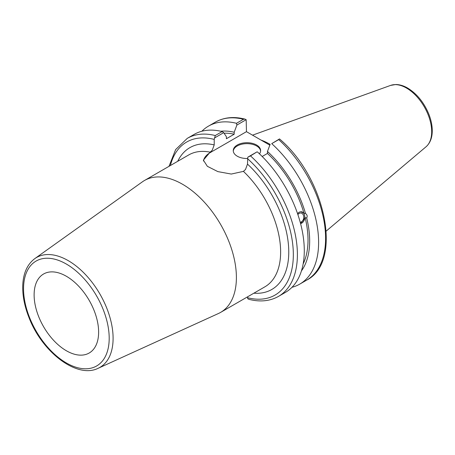 <?xml version="1.0" encoding="UTF-8"?>
<svg xmlns="http://www.w3.org/2000/svg" width="455" height="455" viewBox="0 0 455 455"><rect width="100%" height="100%" fill="white"/><g stroke="black" fill="none" stroke-linecap="round" stroke-linejoin="round"><path stroke-width="0.68" d="M247.492 296.87L247.787 298.787L248.982 299.35C260.123 302.165 269.963 301.176 278.5 296.387A91.233 52.672 -120 0 0 250.506 155.894L247.787 157.191L247.492 164.113L245.512 169.476L243.431 171.376L231.288 174.055L217.854 171.615L207.355 166.308L203.385 160.149L210.147 152.158L212.229 150.258L214.214 144.9L214.214 139.406L215.266 135.544A91.233 52.672 -120 0 0 187.267 138.365L175.624 149.598L168.993 166.337M214.504 137.979L223.695 132.672L226.402 136.733L226.402 138.718L234.188 134.225L234.188 132.24L236.896 125.051L246.172 119.693L246.468 131.666L210.278 152.561A23.535 13.587 0 0 0 203.47 161.024M98.144 368.294L218.445 313.506A76.15 43.964 -120 0 0 220.624 312.386A76.15 43.964 -120 0 0 220.624 224.457A76.15 43.964 -120 0 0 144.48 180.493A76.15 43.964 -120 0 0 142.415 181.818L34.819 258.611C27.272 264.31 23.25 273.245 22.75 285.41C22.426 295.596 24.536 306.386 29.069 317.778C42.252 352.193 76.878 378.907 98.144 368.294A63.427 36.616 -120 0 0 110.144 318.142A63.427 36.616 -120 0 0 68.244 260.647A63.427 36.616 -120 0 0 34.819 258.611M34.119 294.891A45.619 26.339 -120 0 0 54.031 340.795A45.619 26.339 -120 0 0 89.18 353.017A45.619 26.339 -120 0 0 89.18 300.346A45.619 26.339 -120 0 0 43.566 274.007A45.619 26.339 -120 0 0 34.119 294.891M223.695 132.672L222.154 131.569A91.233 52.672 -120 0 0 194.154 134.39L187.267 138.365M297.888 214.624A4.658 3.447 -81.1 0 1 301.022 213.048A4.658 3.447 -81.1 0 1 303.593 215.744A4.658 3.447 -81.1 0 1 300.215 222.267M297.547 213.611L299.077 212.212L300.84 211.689L303.951 213.213L305.498 213.452C307.21 214.8 307.608 216.296 306.693 217.945L305.146 217.7L300.584 223.655M300.567 223.581A6.034 4.465 98.9 0 0 304.793 217.638A6.034 4.465 98.9 0 0 301.386 211.712M301.432 270.907A83.214 48.042 -120 0 0 306.693 217.945M291.985 287.298A91.233 52.672 -120 0 0 299.72 284.142A91.233 52.672 -120 0 0 271.72 143.643L278.699 139.617A91.233 52.672 60 0 1 306.693 280.115L299.72 284.142M306.693 280.115C343.212 261.801 325.376 177.655 279.524 138.934L271.72 143.643M270.173 144.263L267.466 151.458L267.466 153.437L262.182 156.492M305.498 213.452A83.214 48.042 -120 0 0 267.466 151.458M303.144 263.911A80.888 46.7 -120 0 0 305.146 217.7M246.468 131.666L269.838 145.162M244.978 119.125C233.836 116.315 223.996 117.305 215.46 122.094A91.233 52.672 60 0 1 243.453 119.267L244.978 119.13L246.172 119.693M243.453 119.267L236.481 123.299L236.896 125.051M236.481 123.299A91.233 52.672 -120 0 0 208.487 126.12A91.233 52.672 -120 0 0 201.883 131.233M279.455 138.906L278.699 139.617M270.128 144.394A63.865 36.872 -120 0 0 261.034 140.077M250.506 155.894L256.978 151.885L247.787 157.191M222.154 131.569L215.266 135.544M278.5 296.387L285.387 292.411A91.233 52.672 -120 0 0 257.394 151.913M260.596 151.077A13.684 7.9 0 0 0 256.614 145.964A13.684 7.9 0 0 0 242.077 144.161A13.684 7.9 0 0 0 233.273 151.077M247.497 158.505A13.684 7.9 180 0 1 233.25 150.611A13.684 7.9 180 0 1 241.702 143.314A13.684 7.9 180 0 1 256.614 145.026A13.684 7.9 180 0 1 260.624 150.611A13.684 7.9 180 0 1 259.447 153.818M303.951 213.213A80.888 46.7 -120 0 0 267.466 153.437M234.188 134.225A80.888 46.7 -120 0 0 224.053 133.201M234.188 132.24A83.214 48.042 -120 0 0 220.8 131.25M210.278 152.561L210.278 152.084M243.431 171.376A76.15 43.964 60 0 1 264.861 286.843L220.624 312.386M144.48 180.493L188.717 154.95A76.15 43.964 60 0 1 210.147 152.158M214.214 144.9A81.894 47.28 -120 0 0 177.712 161.303M66.373 264.065A60.56 34.967 60 0 1 103.456 359.649A60.56 34.967 60 0 1 29.285 316.828A60.56 34.967 60 0 1 66.373 264.065M253.856 293.196A81.894 47.28 -120 0 0 288.663 248.015A81.894 47.28 -120 0 0 247.492 164.113M247.492 158.619A88.361 51.017 60 0 1 293.333 254.624A88.361 51.017 60 0 1 247.492 297.701M170.369 165.546A88.361 51.017 60 0 1 214.214 139.406M406.497 88.06A35.621 20.566 60 0 1 429.236 117.771A35.621 20.566 60 0 1 426.045 146.772C430.094 143.143 432.165 137.939 432.25 131.159C432.296 125.614 431.101 119.819 428.667 113.761C423.793 102.244 416.786 93.673 407.64 88.065C403.642 85.75 399.723 84.567 395.884 84.516L390.617 85.398A35.621 20.566 60 0 1 406.497 88.06M215.46 122.094L208.487 126.12M390.617 85.398L252.531 135.169M426.045 146.772L326.224 231.072"/></g></svg>
